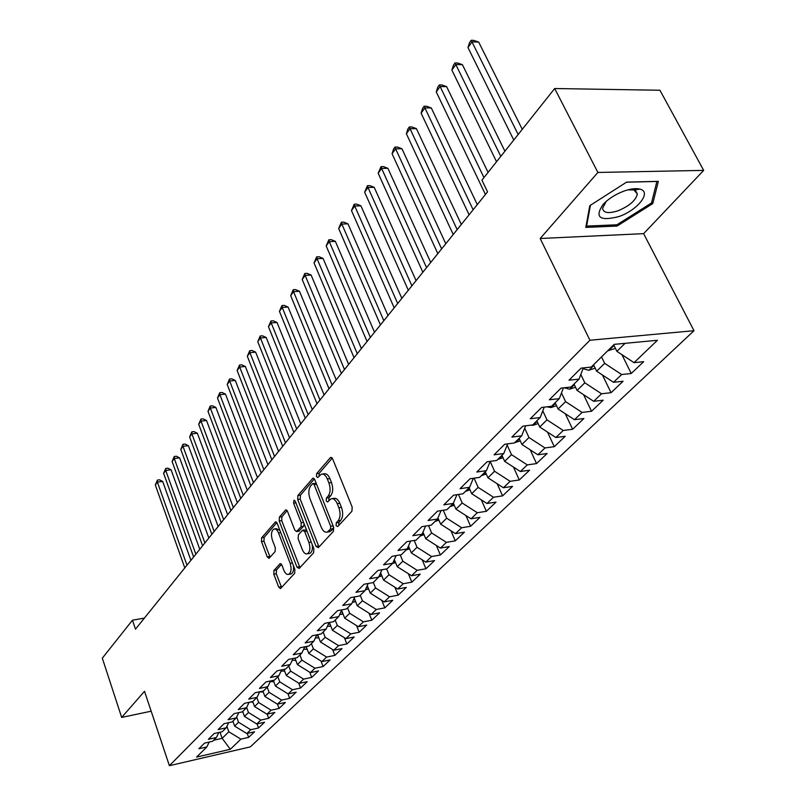 <?xml version="1.0" encoding="UTF-8"?>
<svg xmlns="http://www.w3.org/2000/svg" width="806" height="806" viewBox="0 0 806 806"><rect width="100%" height="100%" fill="white"/><g stroke="black" fill="none" stroke-linecap="round" stroke-linejoin="round"><path stroke-width="1.21" d="M336.102 525.703L337.764 526.59L351.92 511.246L352.172 507.065L332.636 458.856L330.732 457.395L330.269 457.737L316.627 473.646L316.476 476.507L317.776 477.535L321.282 474.22C323.619 473.585 325.624 475.157 327.317 478.955L328.898 482.915C330.712 488.345 330.46 492.728 328.163 496.083L326.39 498.078L326.229 500.949L327.568 502.007L331.034 498.793C333.432 498.138 335.498 499.77 337.23 503.659L338.842 507.669C340.676 513.16 340.414 517.563 338.077 520.867L336.273 522.832L336.102 525.703M332.294 498.612L333.624 498.42C336.031 497.765 338.097 499.388 339.83 503.276L341.442 507.286C343.275 512.777 343.013 517.17 340.666 520.475L338.863 522.439L338.772 525.492M332.253 458.12L319.206 473.303L319.055 476.185M322.571 474.049L323.861 473.878C326.208 473.243 328.223 474.815 329.906 478.603L331.498 482.562C333.301 487.983 333.059 492.365 330.742 495.71L328.969 497.715L328.848 500.677M273.99 570.396L273.808 574.215L278.664 587.08L280.448 588.622L294.674 573.328L294.875 569.439L277.183 523.336L275.44 521.875L261.658 537.793L261.476 541.592L267.26 556.886L268.982 558.387L275.108 551.586L275.299 547.748L272.378 540.101C270.806 534.65 271.31 530.973 273.889 529.058C275.682 528.585 277.234 529.905 278.544 533.008L290.16 563.313C291.752 568.774 291.258 572.462 288.679 574.356C286.815 574.829 285.213 573.459 283.863 570.245L281.939 565.187L280.166 563.666L273.99 570.396L276.468 569.983L276.287 573.791L281.596 587.514M135.479 629.164L487.549 191.868L481.917 180.151L554.669 88.529L597.891 172.454L540.181 238.495L589.932 340.233L169.391 765.7L144.516 691.286L121.666 717.431L102.322 658.17L132.466 620.207L135.479 629.164M316.043 546.387L318.34 547.667L333.422 531.295L333.664 527.205L314.733 479.671L312.889 478.21L297.888 495.509L297.686 499.498L316.043 546.387L318.602 545.974L319.075 546.861M313.645 552.755L299.177 568.452L296.971 567.152L279.208 520.978L279.4 517.089L285.727 509.876L287.49 511.347L294.754 530.066L296.568 531.577L301.011 526.711L301.222 522.741L293.585 503.156L294.009 500.163L295.268 501.191L313.856 548.765L313.645 552.755M589.932 340.233L693.996 330.712L250.334 746.88L169.391 765.7M621.9 354.64L631.249 373.49L643.682 361.672L634.04 362.67L657.414 340.283L614.232 344.353L591.231 367.083L581.136 368.12L569.006 380.2L579.051 379.122L571.061 387.011L561.047 388.119L549.319 399.796L559.283 398.648L551.566 406.284L541.632 407.453L530.288 418.747L540.171 417.538L532.695 424.923L522.852 426.152L511.881 437.084L521.673 435.824L514.44 442.968L504.677 444.247L494.048 454.836L503.76 453.516L496.758 460.438L487.076 461.778L476.789 472.024L486.411 470.664L479.62 477.374L470.029 478.754L460.055 488.688L469.596 487.287L463.007 493.786L453.506 495.206L443.824 504.838L453.284 503.397L446.897 509.704L437.477 511.165L428.087 520.515L437.467 519.034L431.27 525.149L421.931 526.65L412.813 535.718L422.112 534.207L416.098 540.151L406.829 541.672L397.993 550.488L407.201 548.936L401.358 554.709L392.179 556.271L383.585 564.825L392.724 563.243L387.041 568.855L377.943 570.447L369.591 578.758L378.649 577.156L373.128 582.607L364.1 584.229L355.99 592.309L364.967 590.677L359.597 595.977L350.65 597.619L342.752 605.477L351.658 603.825L346.429 608.983L337.563 610.646L329.886 618.303L338.711 616.62L333.624 621.648L324.828 623.33L317.352 630.776L326.108 629.073L321.161 633.969L312.436 635.672L305.162 642.916L313.836 641.203L309.01 645.969L300.366 647.681L293.283 654.744L301.877 653.011L297.182 657.656L288.619 659.389L281.707 666.27L290.231 664.517L285.656 669.04L277.163 670.793L270.433 677.493L278.886 675.74L274.423 680.143L266 681.906L259.431 688.445L267.814 686.672L263.471 690.974L255.109 692.747L248.711 699.124L257.023 697.341L252.782 701.532L244.49 703.316L238.254 709.542L246.495 707.749L242.354 711.839L234.133 713.632L228.038 719.708L236.218 717.904L232.178 721.894L224.028 723.697L218.073 729.621L226.184 727.818L222.244 731.717L214.154 733.531L208.351 739.314L216.391 737.49L212.542 741.298L204.523 743.122L198.85 748.774L206.82 746.95L209.228 742.054M631.249 373.49L621.648 374.528L613.527 382.306L596.652 371.193L593.538 364.806M602.445 375.012L611.069 392.683L623.098 381.248L613.527 382.306M611.069 392.683L601.538 393.781L593.679 401.307L577.056 390.406L574.023 384.079M583.574 394.688L591.533 411.262L603.18 400.189L593.679 401.307M591.533 411.262L582.083 412.42L574.477 419.704L558.084 409.005L555.143 402.748M565.258 413.69L572.623 429.255L583.897 418.526L574.477 419.704M572.623 429.255L563.243 430.464L555.868 437.517L539.718 427.009L536.846 420.823M547.486 432.066L554.296 446.685L565.218 436.288L555.868 437.517M554.296 446.685L544.987 447.945L537.844 454.786L521.925 444.459L519.124 438.333M530.217 449.839L536.524 463.581L547.123 453.506L537.844 454.786M536.524 463.581L527.295 464.891L520.374 471.52L504.667 461.375L501.937 455.319M513.452 467.047L519.296 479.973L529.572 470.2L520.374 471.52M519.296 479.973L510.138 481.313L503.418 487.751L487.932 477.777L485.272 471.782M497.161 483.711L502.581 495.871L512.545 486.381L503.418 487.751M502.581 495.871L493.494 497.252L486.975 503.498L471.701 493.695L469.102 487.771M481.313 499.871L486.35 511.306L496.033 502.098L486.975 503.498M486.35 511.306L477.333 512.727L471.006 518.792L455.934 509.14L453.365 503.206M465.918 515.528L470.583 526.288L479.993 517.351L471.006 518.792M470.583 526.288L461.647 527.749L455.501 533.643L440.63 524.152L437.95 517.885M450.937 530.721L455.279 540.856L464.407 532.172L455.501 533.643M455.279 540.856L446.413 542.347L440.439 548.07L425.749 538.73L422.989 532.162M436.358 545.471L440.388 555.012L449.274 546.569L440.439 548.07M440.388 555.012L431.603 556.533L425.79 562.094L411.302 552.896L408.461 546.065M422.173 559.797L425.921 568.774L434.555 560.563L425.79 562.094M425.921 568.774L417.196 570.316L411.554 575.726L397.237 566.678L394.336 559.586M408.36 573.711L411.846 582.164L420.238 574.174L411.554 575.726M411.846 582.164L403.191 583.735L397.701 588.995L383.565 580.088L380.603 572.764M394.9 587.231L398.144 595.191L406.315 587.413L397.701 588.995M398.144 595.191L389.56 596.783L384.22 601.901L370.266 593.125L367.244 585.589M381.792 600.379L384.815 607.865L392.774 600.299L384.22 601.901M384.815 607.865L376.301 609.487L371.092 614.474L357.31 605.83L354.247 598.092M369.017 613.175L371.828 620.217L379.576 612.842L371.092 614.474M371.828 620.217L363.385 621.849L358.317 626.705L344.696 618.192L341.603 610.283M356.564 625.617L359.174 632.247L366.73 625.063L358.317 626.705M359.174 632.247L350.801 633.899L345.865 638.634L332.415 630.232L329.392 622.454M344.424 637.737L346.852 643.964L354.207 636.972L345.865 638.634M346.852 643.964L338.55 645.636L333.734 650.251L320.435 641.969L317.635 634.654M332.576 649.535L334.843 655.399L342.006 648.578L333.734 650.251M334.843 655.399L326.601 657.081L321.906 661.575L308.769 653.414L306.159 646.533M321.02 661.031L323.125 666.542L330.117 659.882L321.906 661.575M323.125 666.542L314.945 668.234L310.37 672.627L297.384 664.577L294.956 658.109M309.746 672.234L311.69 677.403L318.521 670.914L310.37 672.627M311.69 677.403L303.59 679.115L299.117 683.397L286.281 675.458L284.024 669.383M298.734 683.156L300.547 688.012L307.207 681.675L299.117 683.397M300.547 688.012L292.497 689.735L288.145 693.906L275.45 686.077L273.355 680.375M287.974 693.805L289.666 698.359L296.165 692.183L288.145 693.906M289.666 698.359L281.687 700.092L277.425 704.172L264.872 696.444L262.927 691.085M277.466 704.162L279.037 708.464L285.384 702.429L277.425 704.172M279.037 708.464L271.118 710.207L266.967 714.187L254.555 706.56L252.741 701.542M267.149 714.146L268.66 718.327L274.856 712.433L266.967 714.187M268.66 718.327L260.812 720.08L256.751 723.969L244.47 716.443L242.707 711.486M257.064 723.899L258.535 727.969L264.58 722.216L256.751 723.969M258.535 727.969L250.737 729.732L246.777 733.52L234.627 726.095L232.894 721.189M247.22 733.42L248.631 737.389L254.545 731.757L246.777 733.52M248.631 737.389L240.893 739.152L230.325 749.278L196.553 757.096L206.82 746.95M216.391 737.49L218.849 732.473M220.028 732.211L222.164 738.316L228.823 731.777L226.909 726.327M240.893 739.152L228.823 731.777M230.325 749.278L222.164 738.316L213.59 740.261M226.184 727.818L228.692 722.67M234.627 726.095L238.536 722.257L236.662 716.977M250.737 729.732L238.536 722.257M236.218 717.904L238.778 712.615M244.47 716.443L248.48 712.514L246.646 707.426M260.812 720.08L248.48 712.514M246.495 707.749L249.104 702.328M254.555 706.56L258.655 702.54L256.842 697.522M271.118 710.207L258.655 702.54M257.023 697.341L259.693 691.78M264.872 696.444L269.073 692.324L267.219 687.266M281.687 700.092L269.073 692.324M267.814 686.672L270.534 680.959M275.45 686.077L279.753 681.856L277.858 676.748M292.497 689.735L279.753 681.856M278.886 675.74L281.657 669.867M286.281 675.458L290.684 671.136L288.76 665.978M303.59 679.115L290.684 671.136M290.231 664.517L293.072 658.482M297.384 664.577L301.897 660.144L299.933 654.935M314.945 668.234L301.897 660.144M301.877 653.011L304.779 646.805M308.769 653.414L313.393 648.87L311.398 643.611M326.601 657.081L313.393 648.87M313.836 641.203L316.788 634.816M320.435 641.969L325.191 637.314L323.146 632.005M338.55 645.636L325.191 637.314M326.108 629.073L329.13 622.504L330.077 624.207M332.415 630.232L337.291 625.456L335.195 620.086M350.801 633.899L337.291 625.456M338.711 616.62L341.794 609.86M344.696 618.192L349.703 613.285L347.567 607.865M363.385 621.849L349.703 613.285M351.658 603.825L354.811 596.853M357.31 605.83L362.448 600.782L360.272 595.312M376.301 609.487L362.448 600.782M364.967 590.677L368.191 583.494M370.266 593.125L375.546 587.957L373.319 582.426M389.56 596.783L375.546 587.957M378.649 577.156L381.943 569.751M383.565 580.088L388.996 574.769L386.618 568.935M403.191 583.735L388.996 574.769M392.724 563.243L396.089 555.606M397.237 566.678L402.819 561.218L400.219 554.901M417.196 570.316L402.819 561.218M407.201 548.936L410.637 541.048M411.302 552.896L417.034 547.284L414.183 540.463M431.603 556.533L417.034 547.284M422.112 534.207L425.628 526.056M425.749 538.73L431.653 532.947L428.54 525.593M446.413 542.347L431.653 532.947M437.467 519.034L441.053 510.611M440.63 524.152L446.695 518.198L443.3 510.269M461.647 527.749L446.695 518.198M453.284 503.397L456.952 494.693M455.934 509.14L462.181 503.015L458.473 494.471M477.333 512.727L462.181 503.015M469.596 487.287L473.344 478.28M471.701 493.695L478.129 487.378L474.079 478.17M493.494 497.252L478.129 487.378M486.411 470.664L490.239 461.344M487.932 477.777L494.562 471.268L490.189 461.465M510.138 481.313L494.562 471.268M503.76 453.516L507.669 443.854M504.667 461.375L511.508 454.665L507.165 445.093M527.295 464.891L511.508 454.665M521.673 435.824L525.663 425.8M521.925 444.459L528.978 437.547L524.696 428.238M544.987 447.945L528.978 437.547M540.171 417.538L544.241 407.141M539.718 427.009L546.992 419.876L542.791 410.859M563.243 430.464L546.992 419.876M559.283 398.648L563.434 387.857M558.084 409.005L565.6 401.64L561.48 392.945M582.083 412.42L565.6 401.64M579.051 379.122L583.282 367.899M577.056 390.406L584.813 382.8L580.804 374.468M601.538 393.781L584.813 382.8M596.652 371.193L604.671 363.335L601.528 356.907M621.648 374.528L604.671 363.335M144.395 618.101L132.466 620.207M121.666 717.431L151.175 711.194M540.181 238.495L643.621 233.659L703.678 170.388L597.891 172.454M703.678 170.388L659.933 90.252L554.669 88.529M643.621 233.659L693.996 330.712M634.04 362.67L616.902 351.345L613.709 344.877M616.902 351.345L625.073 343.336M617.053 226.063L652.789 203.555L658.351 181.34L626.625 182.106L589.791 205.681L585.801 227.403L617.053 226.063L616.419 224.824M314.36 478.945L300.437 495.156L300.225 499.136L318.602 545.974M330.51 529.109L330.682 526.258L314.118 484.587L312.819 483.55L310.703 485.887C308.486 489.192 308.255 493.494 310.008 498.813L321.201 527.144C322.904 531.053 324.949 532.695 327.337 532.071L330.51 529.109L333.1 528.706L333.503 526.792M316.274 483.519L313.091 483.519M328.757 531.849L331.226 530.741L328.647 531.144M333.1 528.706L331.226 530.741M287.138 510.631L281.909 516.717L281.717 520.605L299.953 567.605M298.764 531.235L303.55 526.318L304.104 523.799M302.361 549.692C303.751 552.936 305.403 554.306 307.328 553.813C310.038 551.838 310.572 548.05 308.92 542.468L304.668 531.567L302.431 530.338L298.361 534.912L298.16 538.851L302.361 549.692M308.99 553.541L309.867 553.4C312.103 552.07 312.859 549.057 312.144 544.382M306.552 530.076L303.167 530.005M281.526 564.371L276.468 569.983M290.382 574.063L291.188 573.932C293.213 572.754 293.958 569.993 293.414 565.641M279.894 530.408L276.387 528.676L274.735 528.927M276.831 522.631L264.126 537.411L263.955 541.209L270.121 557.248M651.822 201.732L652.789 203.555M615.452 348.404L607.774 350.741M522.268 129.333L478.683 42.073L472.074 41.841L467.974 47.584L513.775 140.032M612.066 346.489L613.557 345.018M518.167 134.501L471.167 40.3L473.807 40.391L478.683 42.073M467.974 47.584L469.525 42.597L471.167 40.3M595.15 368.12L588.753 370.286L583 368.654M504.909 151.196L462.412 64.692L455.864 64.53L451.884 70.092L496.536 161.734M592.128 366.196L593.589 364.916M500.798 156.364L455.017 62.939L457.637 63.009L462.412 64.692M451.884 70.092L453.425 65.165L455.017 62.939M575.524 387.202L569.58 389.217L564.119 387.777M488.073 172.383L446.635 86.645L440.126 86.534L436.268 91.934L485.444 194.478M572.824 385.268L574.124 384.301M483.963 177.572L439.341 84.912L441.94 84.952L446.635 86.645M436.268 91.934L437.799 87.068L439.341 84.912M618.655 216.633C637.465 210.416 652.165 191.888 639.944 189.128C635.984 188.12 630.745 188.745 624.227 190.992C615.703 194.165 608.721 198.568 603.271 204.19C594.365 217.288 599.493 221.438 618.655 216.633M606.324 201.258L602.576 208.26C603.301 212.945 608.399 213.802 617.89 210.829C629.325 206.084 635.813 200.472 637.355 193.974L633.949 189.964L627.814 189.863M638.715 188.856L638.322 189.36M626.484 182.186L656.88 181.461L651.51 202.981L616.882 224.803L586.597 226.093L590.435 205.268M586.194 225.277L586.597 226.093M556.523 405.68L551.012 407.554L546.931 406.829M477.293 204.603L431.301 107.954L424.853 107.903L421.105 113.152L469.092 214.789M554.145 403.735L555.253 402.99M473.132 209.762L424.117 106.241L426.696 106.261L431.301 107.954M421.105 113.152L422.626 108.336L424.117 106.241M538.126 423.583L533.018 425.326L530.701 425.175M461.314 224.451L416.42 128.648L410.022 128.658L406.385 133.746L453.224 234.496M536.04 421.619L536.957 421.054M457.153 229.619L410.022 128.658L409.337 126.955L411.896 126.955L416.42 128.648M406.385 133.746L407.886 129L409.337 126.955M520.303 440.922L514.822 442.585M445.789 243.724L401.952 148.767L395.615 148.818L392.069 153.765L437.819 253.628M518.49 438.968L519.215 438.545M441.628 248.893L395.615 148.818L394.98 147.085L397.509 147.065L401.952 148.767M392.069 153.765L393.56 149.07L394.98 147.085M503.035 457.748L497.917 459.289M430.716 262.454L387.888 168.313L381.601 168.414L378.165 173.23L422.858 272.216M501.473 455.783L502.017 455.491M426.555 267.612L381.601 168.414L381.016 166.661L383.525 166.62L387.888 168.313M378.165 173.23L381.016 166.661M486.29 474.069L481.514 475.5M416.077 280.639L374.216 187.324L367.979 187.476L364.634 192.16L408.32 290.271M411.916 285.808L367.979 187.476L367.435 185.692L369.924 185.632L374.216 187.324M364.634 192.16L367.435 185.692M470.039 489.907L465.596 491.237M401.831 298.331L360.907 205.822L354.731 206.014L351.476 210.568L394.184 307.832M397.68 303.489L354.731 206.014L354.227 204.21L356.695 204.13L360.907 205.822M351.476 210.568L354.227 204.21M454.272 505.281L450.131 506.521M387.988 315.529L347.96 223.826L341.835 224.058L338.661 228.491L380.442 324.909M383.837 320.677L341.835 224.058L341.371 222.224L343.819 222.134L347.96 223.826M338.661 228.491L341.371 222.224M438.948 520.223L435.099 521.361M374.518 332.263L335.356 241.357L329.281 241.619L326.188 245.941L367.062 341.512M370.377 337.402L329.281 241.619L328.858 239.765L331.286 239.664L335.356 241.357M326.188 245.941L328.858 239.765M424.077 534.741L420.5 535.799M361.4 348.545L323.075 258.424L317.05 258.726L314.048 262.937L354.046 357.683M422.626 533.008L423.281 532.867M357.27 353.683L317.05 258.726L316.667 256.852L319.075 256.731L323.075 258.424M314.048 262.937L316.667 256.852M409.619 548.856L406.305 549.823M348.635 364.403L311.116 275.048L305.142 275.39L302.21 279.491L341.371 373.42M407.987 547.133L408.854 547.022M344.515 369.531L305.142 275.39L304.789 273.506L307.177 273.365L311.116 275.048M302.21 279.491L304.789 273.506M395.565 562.578L392.492 563.475M336.203 379.848L299.459 291.258L293.535 291.631L290.684 295.631L329.029 388.754M393.781 560.825L394.819 560.785M332.092 384.956L293.535 291.631L293.223 289.727L295.59 289.576L299.459 291.258M290.684 295.631L293.223 289.727M381.883 575.937L378.82 576.764M324.093 394.89L288.095 307.056L282.221 307.459L279.44 311.358L317.01 403.695M379.989 574.134L381.167 574.164M319.982 399.988L282.221 307.459L281.939 305.545L284.286 305.383L288.095 307.056M279.44 311.358L281.939 305.545M368.584 588.934L365.41 589.68M312.285 409.559L277.012 322.471L271.189 322.894L268.469 326.702L305.293 418.243M366.579 587.08L367.879 587.191M308.194 414.647L271.189 322.894L270.927 320.969L273.254 320.798L277.012 322.471M268.469 326.702L270.927 320.969M355.637 601.598L352.363 602.253M300.779 423.855L266.202 337.502L260.419 337.956L257.769 341.663L293.868 432.439M353.532 599.674L354.942 599.855M296.689 428.923L260.419 337.956L260.197 336.011L262.504 335.83L266.202 337.502M257.769 341.663L260.197 336.011M343.024 613.92L339.679 614.494M289.545 437.799L255.653 352.162L249.92 352.655L247.331 356.272L282.725 446.282M340.837 611.945L342.349 612.197M285.485 442.847L249.92 352.655L249.719 350.691L252.016 350.499L255.653 352.162M247.331 356.272L249.719 350.691M330.742 625.94L327.327 626.413M278.594 451.4L245.356 366.478L239.674 366.992L237.145 370.528L271.854 459.783M328.485 623.894L329.795 624.187M274.544 456.438L239.674 366.992L239.493 365.027L241.77 364.826L245.356 366.478M237.145 370.528L239.493 365.027M318.773 637.647L315.307 638.02M267.914 464.669L235.302 380.462L229.66 380.996L227.201 384.442L261.245 472.961M316.456 635.541L317.957 635.904L317.493 634.685M263.874 469.697L229.66 380.996L229.509 379.022L231.765 378.81L235.302 380.462M227.201 384.442L229.509 379.022M307.116 649.062L303.59 649.344M257.477 477.626L225.479 394.114L219.887 394.668L217.479 398.033L250.888 485.817M304.739 646.896L306.421 647.319L306.119 646.543M253.457 482.633L219.887 394.668L219.766 392.683L222.003 392.462L225.479 394.114M217.479 398.033L219.766 392.683M295.742 660.195L292.185 660.376M247.301 490.28L215.887 407.453L210.336 408.027L207.988 411.322L240.782 498.37M294.18 658.26L295.087 658.442M243.281 495.267L210.336 408.027L210.235 406.033L212.452 405.811L215.887 407.453M207.988 411.322L210.235 406.033M284.649 671.055L281.062 671.136M237.347 502.632L206.517 420.49L201.006 421.085L198.709 424.299L230.909 510.641M233.347 507.599L201.006 421.085L200.926 419.08L203.132 418.848L206.517 420.49M198.709 424.299L200.926 419.08M273.818 681.654L270.212 681.644M227.635 514.702L197.349 433.225L191.888 433.84L189.642 436.983L221.257 522.62M223.645 519.648L191.888 433.84L191.828 431.835L194.014 431.593L197.349 433.225M189.642 436.983L191.828 431.835M263.26 692.001L259.633 691.891M218.134 526.499L188.392 445.678L182.972 446.312L180.776 449.385L211.837 534.328M214.164 531.426L182.972 446.312L182.932 444.308L185.098 444.056L188.392 445.678M180.776 449.385L182.932 444.308M252.943 702.097L250.031 702.127M208.855 538.035L179.627 457.858L174.257 458.513L172.111 461.516L202.618 545.773M204.905 542.942L174.257 458.513L174.237 456.498L176.383 456.236L179.627 457.858M172.111 461.516L174.237 456.498M242.838 711.98L241.085 712.111M199.777 549.309L171.063 469.777L165.734 470.442L163.628 473.384L193.611 556.966M195.838 554.196L165.734 470.442L165.724 468.427L167.86 468.165L171.063 469.777M163.628 473.384L165.724 468.427M233.045 721.612L232.35 721.723M190.901 560.331L162.681 481.434L157.382 482.109L155.326 484.99L184.796 567.908M186.982 565.197L157.382 482.109L157.402 480.094L159.517 479.822L162.681 481.434M155.326 484.99L157.402 480.094M340.666 520.475L338.077 520.867M341.442 507.286L338.842 507.669M339.83 503.276L337.23 503.659M328.969 497.715L326.39 498.078M330.742 495.71L328.163 496.083M331.498 482.562L328.898 482.915M329.906 478.603L327.317 478.955M319.206 473.303L316.627 473.646M331.709 457.556L330.269 457.737M338.863 522.439L336.273 522.832M300.225 499.136L297.686 499.498M300.437 495.156L297.888 495.509M313.786 478.351L312.446 478.532M333.13 525.875L330.682 526.258M316.557 484.255L314.118 484.587M299.489 566.729L296.971 567.152M281.717 520.605L279.208 520.978M281.909 516.717L279.4 517.089M286.533 509.997L285.324 510.178M299.489 530.902L296.951 531.295M303.55 526.318L301.011 526.711M303.55 522.389L301.222 522.741M295.903 502.823L293.585 503.156M311.247 542.095L308.92 542.468M306.995 531.214L304.668 531.567M280.881 563.747L279.803 563.928M292.377 562.951L290.16 563.313M280.76 532.665L278.544 533.008M269.738 556.483L267.26 556.886M263.955 541.209L261.476 541.592M264.126 537.411L261.658 537.793M276.216 521.986L275.058 522.157M281.153 586.647L278.664 587.08M276.287 573.791L273.808 574.215M608.752 350.66L614.001 345.472M588.934 370.226L593.831 365.4M569.761 389.157L574.305 384.674M551.193 407.504L555.415 403.332M533.199 425.266L537.118 421.397M515.759 442.484L519.386 438.907M498.843 459.188L502.198 455.884M482.431 475.399L485.524 472.346M466.493 491.126L469.344 488.315M451.028 506.41L453.637 503.831M435.996 521.25L438.383 518.893M421.377 535.678L423.563 533.522M407.171 549.712L409.156 547.748M393.348 563.354L395.152 561.581M379.908 576.633L381.52 575.041M366.811 589.559L368.261 588.128M366.871 586.415L367.183 587.191M354.066 602.153L355.355 600.883M353.955 598.747L354.388 599.845M341.653 614.414L342.782 613.295M341.381 610.767L341.935 612.177M329.553 626.363L330.531 625.385M317.755 638.009L318.602 637.173M306.25 649.364L306.965 648.659M295.036 660.446L295.621 659.862M329.916 531.668L327.337 532.071M299.097 531.184L296.568 531.577M309.867 553.4L307.328 553.813M291.188 573.932L288.679 574.356M633.949 189.964L639.944 189.128M634.594 188.695L637.355 193.974M606.263 201.329L603.271 204.19"/></g></svg>
